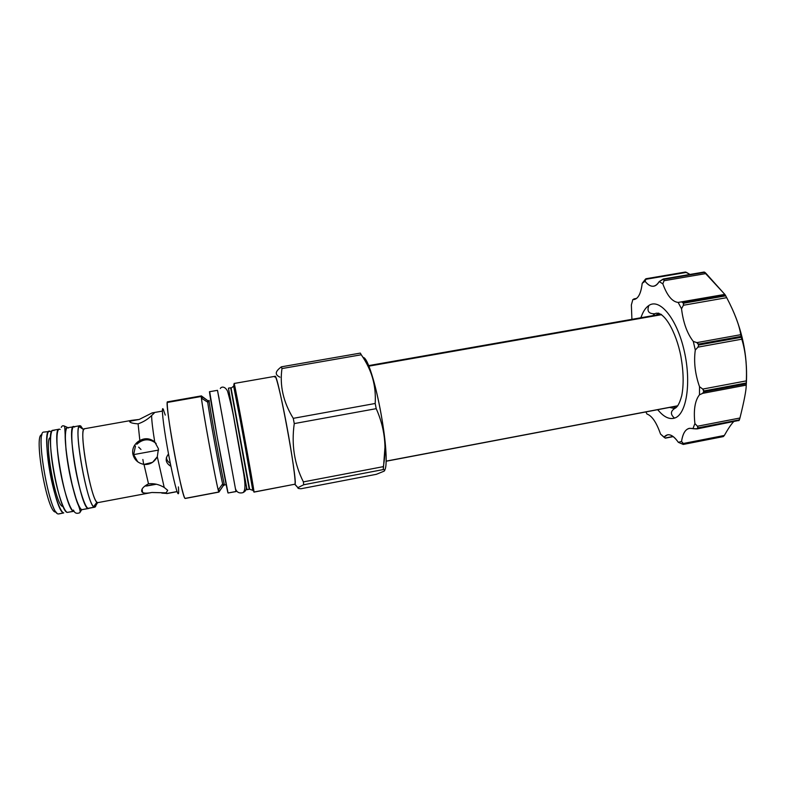 <?xml version="1.0" encoding="UTF-8"?>
<svg xmlns="http://www.w3.org/2000/svg" width="786" height="786" viewBox="0 0 786 786"><rect width="100%" height="100%" fill="white"/><g stroke="black" fill="none" stroke-linecap="round" stroke-linejoin="round"><path stroke-width="1.18" d="M41.963 434.894C33.169 432.722 47.032 512.443 55.413 512.01L56.052 511.991L55.413 512.01C47.032 512.443 33.169 432.722 41.963 434.894M74.562 427.083C70.946 424.175 70.809 441.3 74.621 464.035C78.374 486.75 84.868 507.648 88.14 508.316L94.379 507.137L88.14 508.316C80.919 508.68 66.132 425.295 73.668 426.808L79.897 425.698L80.762 425.983L79.003 426.611C74.287 433.174 86.902 502.166 93.632 506.636L94.379 507.137C87.452 507.451 72.656 424.135 79.897 425.698M88.572 508.346L94.792 507.167L97.602 502.676L96.933 502.205C90.95 497.96 79.563 435.68 83.66 429.588L84.466 428.743C78.069 427.348 91.451 502.726 97.602 502.676L151.069 492.625C145.862 493.598 142.757 493.254 141.765 491.604C141.146 489.167 143.386 486.563 148.495 483.793L143.985 464.418C137.864 463.131 134.141 459.623 132.814 453.886C132.136 448.885 133.954 444.748 138.248 441.467L139.839 440.514L138.09 423.841C132.461 423.458 129.641 422.603 129.621 421.286L131.871 420.323L139.201 419.449L152.13 412.915L154.174 413.151L151.619 415.548C147.817 419.272 143.307 422.043 138.09 423.841C132.461 423.458 129.641 422.603 129.621 421.286L139.201 419.449L152.13 412.915L154.174 413.151L151.619 415.548C147.817 419.272 143.307 422.043 138.09 423.841L139.839 440.514C144.978 437.773 149.939 438.215 154.704 441.85C152.69 429.205 151.659 420.441 151.619 415.548C151.659 420.441 152.69 429.205 154.704 441.85L158.438 448.767L157.308 456.745L152.602 462.315L143.985 464.418C137.864 463.131 134.141 459.623 132.814 453.886L137.727 461.824L133.669 454.613L158.605 450.064L133.669 454.613L135.457 446.065L133.669 454.613L132.814 453.886C132.136 448.885 133.954 444.748 138.248 441.467L139.083 442.302L136.793 444.286C143.19 438.608 149.645 438.333 156.149 443.461C150.784 439.001 145.086 438.608 139.083 442.302M168.509 453.974C164.795 459.014 165.591 463.101 170.896 466.216L170.267 465.941C165.512 462.669 164.922 458.68 168.509 453.974M139.839 440.514C144.978 437.773 149.939 438.215 154.704 441.85L158.438 448.767L157.308 456.745L164.205 487.448L157.308 456.745C154.184 462.345 149.743 464.899 143.985 464.418L148.495 483.793C153.928 483.223 159.165 484.441 164.205 487.448L167.703 490.317L166.131 492.832L151.894 492.488L97.602 502.676L151.069 492.625C147.07 493.353 144.251 493.313 142.6 492.527L141.627 490.631L141.765 491.604C141.146 489.167 143.386 486.563 148.495 483.793C153.928 483.223 159.165 484.441 164.205 487.448L167.703 490.317L166.131 492.832L152.17 492.517M166.632 493.52L166.131 492.832L166.632 493.52L177.066 491.555L166.632 493.52M94.792 507.167C95.597 506.99 96.128 505.575 96.393 502.932C96.079 506.017 95.411 507.412 94.379 507.137L97.602 502.676M82.894 429.097L80.762 425.983L82.894 429.097M62.674 506.361C55.59 506.528 43.299 436.711 50.54 437.645C43.299 436.711 55.59 506.528 62.674 506.361L63.116 506.38M58.793 513.956L63.754 512.914C59.972 512.334 53.035 491.447 49.331 468.643C45.568 445.809 46.207 428.537 50.324 431.376L43.829 432.084C34.879 430.787 49.636 514.575 58.292 513.946L63.754 512.914C55.364 513.494 40.597 429.804 49.292 431.121M143.681 464.369L142.865 459.466M146.55 486.013L156.434 484.225L146.55 486.013M140.979 449.464L138.641 447.126M56.847 512.973L55.413 512.01L56.847 512.973M166.416 457.452C166.671 459.997 167.958 461.913 170.287 463.209C167.958 461.913 166.671 459.997 166.416 457.452M274.756 377.054L275.031 376.317C277.556 371.827 298.13 483.449 294.927 484.205C296.106 482.751 292.127 454.121 286.379 423.723C280.651 393.275 275.208 371.827 274.756 377.054L275.031 376.317L234.1 383.48C234.09 379.402 254.664 491.731 253.976 492.016L294.927 484.205L253.966 492.115L294.927 484.205L297.894 487.654C297.56 488.283 298.582 488.646 300.969 488.745L376.337 474.322L384.02 471.187L376.337 474.322L300.969 488.745C298.582 488.646 297.56 488.283 297.894 487.654L294.789 484.333M279.914 377.142C277.35 375.973 276.132 374.549 276.269 372.888C276.495 371.208 278.195 369.184 281.378 366.826L360.342 353.101L361.265 354.771L360.342 353.101L281.378 366.826L281.968 368.565C279.561 385.661 283.324 402.245 293.266 418.339L375.197 403.483C375.669 394.926 374.942 386.938 373.026 379.54C370.746 371.071 366.826 362.818 361.265 354.771C371.65 369.4 376.298 385.641 375.197 403.483L376.219 408.661C381.937 421.542 384.845 434.422 384.953 447.303L383.322 469.556C384.944 469.861 385.179 470.401 384.02 471.187C385.179 470.401 384.944 469.861 383.322 469.556L383.342 466.648C386.958 446.674 384.58 427.338 376.219 408.661L375.197 403.483L293.266 418.339L294.259 423.585C291.301 444.611 294.347 464.045 303.396 481.887L383.342 466.648L303.396 481.887L303.681 484.765L297.894 487.654L303.681 484.765L383.322 469.556L303.681 484.765L303.396 481.887C294.347 464.045 291.301 444.611 294.259 423.585L376.219 408.661L294.259 423.585L293.266 418.339C283.324 402.245 279.561 385.661 281.968 368.565L281.378 366.826C278.195 369.184 276.495 371.208 276.269 372.888C276.132 374.549 277.35 375.973 279.914 377.142M373.399 379.874C378.724 398.561 383.892 426.847 385.523 446.202C386.633 459.633 386.348 467.601 384.659 470.107C387.763 466.432 385.857 438.637 380.149 408.975C374.47 379.274 366.649 356.304 363.122 357.591C365.608 357.335 369.027 364.763 373.399 379.874L373.026 379.54M178.393 486.898C178.835 491.869 178.746 494.139 178.108 493.706C176.575 492.714 171.387 470.608 167.231 446.9C163.036 423.153 161.238 405.664 163.183 409.084L165.266 415.106M163.635 410.017L163.183 409.084C161.238 405.664 163.036 423.153 167.231 446.9C171.387 470.608 176.575 492.714 178.108 493.706L178.186 493.755M185.241 498.471L218.93 492.085L223.175 485.817L222.654 483.911C220.237 474.135 208.919 412.218 207.73 402.226L207.75 400.595L207.73 402.226C208.919 412.218 220.237 474.135 222.654 483.911L223.175 485.817L218.852 491.997L218.754 489.206L218.989 491.8M168.066 402.324L201.304 396.478L168.066 402.324C165.964 398.266 168.125 418.034 172.93 445.151C177.705 472.248 183.492 497.41 185.064 498.403L218.852 491.997C217.506 491.643 199.497 392.735 201.354 395.898L207.533 400.457L201.599 396.429L202.199 398.649L201.599 396.429L201.462 398.168L207.73 402.226L209.302 400.929M226.211 484.726L224.521 484.942C223.597 484.215 207.838 397.736 209.125 400.487L209.125 400.487C207.838 397.736 223.597 484.215 224.521 484.942L223.175 485.817L224.069 485.08L222.654 483.911L218.223 489.914C215.335 479.214 202.542 409.201 201.462 398.168M228.461 388.156L247.03 489.727L249.231 489.206L247.03 489.629L228.539 388.775L228.461 388.156L230.671 387.773L230.73 388.382M233.884 385.415L253.289 490.916L242.992 431.76L233.884 385.415L242.992 431.76L253.289 490.916L252.493 489.511L252.768 490.317L249.643 489.236L231.094 388.215L249.594 489.226L252.768 490.317L242.589 431.917L233.619 386.142L231.192 388.137L233.747 386.005M234.14 384.167L234.1 383.48C234.09 379.402 254.664 491.731 253.976 492.016L233.756 384.708L253.957 492.115M281.968 368.565L361.265 354.771L281.968 368.565M218.223 489.914L218.852 491.997L185.064 498.403C181.851 498.412 163.861 398.974 167.585 401.843L201.354 395.898M247.03 489.629L249.231 489.206L230.671 387.773L249.339 489.197M208.261 400.85L207.75 400.595L208.261 400.85M746.199 386.044C748.007 359.605 743.468 334.158 732.601 309.723C743.468 334.158 748.007 359.605 746.199 386.044M645.571 279.01L645.07 281.28L642.201 283.314C640.865 294.298 637.751 299.702 632.838 299.545L631.364 304.919L631.915 319.332L631.364 304.919L632.838 299.545L634.214 299.515C638.409 298.503 641.071 293.099 642.201 283.314L645.994 278.735L645.905 279.285L686.483 272.378L690.01 274.442L685.392 272.035L686.483 272.378L645.905 279.285L645.07 281.28L642.201 283.314L645.571 279.01M724.81 294.406L706.123 273.538L664.042 280.73L664.052 279.295L704.865 272.329L706.123 273.538L664.042 280.73L662.834 283.844L659.199 281.575C655.121 287.902 650.405 287.804 645.07 281.28C647.949 284.984 650.828 286.625 653.697 286.212L653.697 286.212C655.799 285.839 657.627 284.296 659.199 281.575L663.227 279.01L704.168 272.025L724.839 294.396L726.716 297.678C734.674 312.916 739.351 325.247 740.736 334.689L741.797 339.188C745.492 351.195 747.005 365.097 746.327 380.876L746.219 385.13C746.336 389.718 744.244 400.673 739.95 418.014L738.761 420.697M704.05 272.172L663.659 279.059L664.042 280.73L662.834 283.844C667.088 295.565 672.197 301.765 678.161 302.433L724.849 294.396L725.36 295.182L683.339 302.522L681.649 301.932M681.629 301.942L683.692 303.19L725.733 295.841L725.36 295.182L683.339 302.522L683.407 305.263L681.531 308.76C683.221 322.624 687.141 333.51 693.301 341.429L696.907 342.617L740.736 334.689C739.351 325.247 734.674 312.916 726.716 297.678L683.407 305.263L683.692 303.19L725.733 295.841L726.716 297.678L683.407 305.263L681.531 308.76L678.161 302.433L724.839 294.396M663.227 279.01L704.865 272.329L663.659 279.059L659.199 281.575L662.834 283.844C667.088 295.565 672.197 301.765 678.161 302.433L681.531 308.76C683.221 322.624 687.141 333.51 693.301 341.429L695.296 350.055L697.958 347.147L698.715 345.015L697.958 347.147L741.797 339.188L697.958 347.147L695.296 350.055L693.301 341.429L696.907 342.617L698.715 345.015L741.306 337.292L741.797 339.188C745.492 351.195 747.005 365.097 746.327 380.876L702.772 389.07L699.52 386.692L702.772 389.07L703.971 391.801L746.238 383.833L746.219 385.13C746.336 389.718 744.244 400.673 739.95 418.014L697.457 426.238L694.912 423.585L697.457 426.238L697.958 428.38L739.154 420.392L697.211 428.881L739.39 419.862L698.174 427.839L696.406 428.91L692.918 428.684L694.912 423.585C693.409 410.164 694.932 400.575 699.461 394.808L699.52 386.692C695.07 373.949 693.655 361.737 695.296 350.055C693.655 361.737 695.07 373.949 699.52 386.692L699.461 394.808C694.932 400.575 693.409 410.164 694.912 423.585L692.918 428.684C686.935 427.063 683.142 431.327 681.55 441.477L683.329 443.491L724.338 435.464L722.973 436.662L683.26 444.434L722.992 436.652L683.26 444.434L683.329 443.491L724.338 435.464L723.366 436.564L683.26 444.434L678.357 442.341L681.55 441.477C682.68 433.734 685.274 429.353 689.332 428.321L697.211 428.881M683.24 444.434L678.357 442.341C674.516 436.77 670.9 434.255 667.52 434.805L663.954 437.193L665.339 438.156L673.062 436.476L665.113 438.018L660.525 434.049C656.497 422.455 651.967 415.784 646.937 414.016L645.905 411.913L646.937 414.016C651.967 415.784 656.497 422.455 660.525 434.049L663.954 437.193C667.874 432.703 672.678 434.412 678.357 442.341L681.55 441.477L683.594 444.345L722.992 436.652M657.754 409.663C663.522 416.835 669.122 419.645 674.535 418.103C686.502 414.723 691.641 382.664 684.164 350.625C676.844 318.497 659.749 297.923 648.902 305.459C645.532 307.69 642.879 311.787 640.954 317.75M733.476 421.856C731.049 424.42 728.003 428.96 724.338 435.464C728.003 428.96 731.049 424.42 733.476 421.856M658.688 313.103L656.202 315.068L658.688 313.103M672.973 406.775L675.931 407.777L672.973 406.775M636.581 298.405L633.84 298.926M702.733 393.334L746.219 385.13L702.733 393.334L699.461 394.808L702.733 393.334L703.971 391.801L746.238 383.833L746.268 382.979L703.981 390.947L702.733 393.334M741.09 336.388L698.508 344.101L698.715 345.015L741.306 337.292L741.09 336.388L698.508 344.101L696.907 342.617L740.736 334.689L741.09 336.388M746.327 380.876L746.268 382.979L703.981 390.947L702.772 389.07L746.327 380.876M739.95 418.014L739.39 419.862L698.174 427.839L697.457 426.238L739.95 418.014M235.407 488.528L218.154 393.825L235.407 488.528C236.606 492.213 239.111 493.588 242.923 492.655C245.586 491.397 246.755 489.324 246.44 486.436L229.04 391.359M220.316 388.51C221.121 386.771 224.747 385.73 227.547 391.153C230.77 402.629 233.147 413.19 234.68 422.829L243.68 473.447C245.497 485.149 245.478 490.631 242.923 492.655C245.586 491.397 246.755 489.324 246.44 486.436L244.996 483.626L246.44 486.436L229.109 391.9M219.137 398.718L218.223 394.159L219.137 398.718M228.048 492.999L235.987 491.584L228.048 492.999L235.947 491.496L217.624 390.927L217.476 390.328L209.577 391.713C208.113 388.235 227.164 492.734 228.048 492.999L217.152 436.78L209.783 392.302M235.947 491.496L217.476 390.328M657.597 409.693L660.672 412.945C665.487 417.72 670.114 419.439 674.535 418.103C670.311 414.497 670.399 411.265 674.81 408.396L674.81 408.396C670.399 411.265 670.311 414.497 674.535 418.103C686.502 414.723 691.641 382.664 684.164 350.625C676.844 318.497 659.749 297.923 648.902 305.459C646.691 311.089 648.617 313.86 654.699 313.771L652.842 315.658M648.902 305.459C646.691 311.089 648.617 313.86 654.699 313.771C663.384 309.301 676.245 331.682 680.931 356.589C683.565 371.788 683.84 384.786 681.757 395.574C679.291 404.908 676.559 407.728 674.81 408.396M88.592 508.503L81.921 509.652L88.17 508.473C80.526 508.581 65.523 420.608 74.169 426.719L67.39 427.751C59.53 426.277 74.375 510.085 81.921 509.652C78.502 509.014 71.87 488.037 68.117 465.204C64.305 442.351 64.57 425.118 68.333 428.026M81.921 509.652L88.17 508.473C80.919 508.847 66.073 425.128 73.638 426.641M73.501 510.085C74.572 513.12 76.655 514.005 79.759 512.737L81.764 509.603L79.759 512.737C80.732 512.03 79.789 508.355 76.94 501.704C72.911 488.135 70.249 477.574 68.952 470.018L66.024 450.024L64.717 426.749C63.371 425.236 62.212 425.432 61.249 427.358M64 425.894L67.93 427.653M53.91 430.581C49.852 427.722 49.282 445.033 53.075 467.945C56.798 490.828 63.695 511.804 67.409 512.393L73.688 511.205C70.092 510.595 63.322 489.619 59.579 466.756C55.777 443.874 56.209 426.592 60.149 429.48M67.409 512.393L73.688 511.205C65.739 511.715 50.903 427.8 59.156 429.205L52.888 430.315C44.34 428.96 59.166 512.953 67.409 512.393L73.904 511.273M43.829 432.084C34.879 430.807 49.646 514.575 58.292 513.946L63.754 512.914M368.919 366.138L661.635 314.665L368.919 366.138M386.181 461.117L677.837 405.763L386.181 461.117M96.933 502.205L93.632 506.636M83.66 429.588L79.003 426.611M131.871 420.323L84.466 428.743M162.378 411.098L152.425 412.856M177.096 491.653L166.848 493.588M142.109 489.108L142.6 492.527M130.437 422.337L130.132 420.805M170.434 463.937L170.267 465.941M385.523 446.202L384.953 447.303M234.916 387.105L242.972 431.455M234.503 385.012L234.719 386.005M685.392 272.035L645.994 278.735M665.339 438.156L673.248 436.613M669.613 407.413L674.417 408.524M642.516 313.653L640.796 317.77M145.587 486.043L155.874 484.097M166.534 493.421L161.798 493.097M677.758 405.871L386.181 461.225M661.006 314.223L368.703 365.598"/></g></svg>
